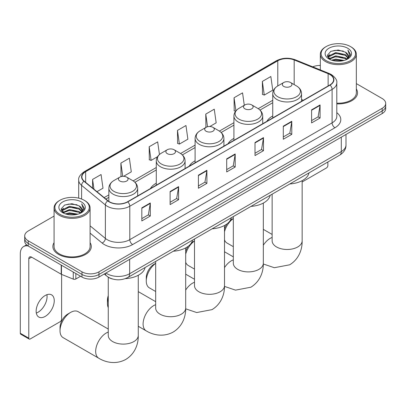<?xml version="1.0" encoding="UTF-8"?>
<svg xmlns="http://www.w3.org/2000/svg" width="406" height="406" viewBox="0 0 406 406"><rect width="100%" height="100%" fill="white"/><g stroke="black" fill="none" stroke-linecap="round" stroke-linejoin="round"><path stroke-width="0.61" d="M156.28 183.223A21.208 12.246 0 0 0 150.453 188.531M195.098 160.812A21.208 12.246 0 0 0 189.277 166.12M233.917 138.4A21.208 12.246 0 0 0 228.096 143.709M272.741 115.984A21.208 12.246 0 0 0 266.915 121.292M112.472 278.993A12.002 6.932 180 0 1 107.626 276.719M54.074 216.083L28.222 231.004A12.002 6.932 0 0 0 24.705 235.906L24.705 241.134A12.002 6.932 0 0 0 28.222 246.036L81.982 277.07A12.002 6.932 0 0 0 98.957 277.07L382.183 113.553A12.002 6.932 0 0 0 385.7 108.651L385.7 106.037A12.002 6.932 0 0 1 382.183 110.939A12.002 6.932 0 0 0 385.7 106.037L385.7 103.423A12.002 6.932 0 0 0 382.183 98.526L356.336 83.6M24.705 235.906A12.002 6.932 0 0 0 28.222 240.809L81.982 271.842A12.002 6.932 0 0 0 98.957 271.842L98.957 274.456L382.183 110.939L98.957 274.456A12.002 6.932 0 0 1 81.982 274.456A12.002 6.932 0 0 0 98.957 274.456L98.957 277.07M28.222 240.809L28.222 243.422L81.982 274.456L28.222 243.422A12.002 6.932 0 0 1 24.705 238.52A12.002 6.932 0 0 0 28.222 243.422L28.222 246.036M54.074 242.666A19.209 11.089 0 0 0 52.871 246.523A19.209 11.089 0 0 0 58.5 254.364A19.209 11.089 0 0 0 79.429 256.77A19.209 11.089 0 0 0 91.284 246.523A19.209 11.089 0 0 0 90.086 242.666A19.209 11.089 0 0 1 91.284 246.523A19.209 11.089 0 0 1 79.429 256.77A19.209 11.089 0 0 1 58.5 254.364A19.209 11.089 0 0 1 52.871 246.523A19.209 11.089 0 0 1 54.074 242.666M329.839 74.511A12.804 7.394 180 0 1 333.59 79.738A12.804 7.394 180 0 1 329.839 84.966L127.535 201.767A12.804 7.394 180 0 1 107.991 200.777L84.22 181.177A12.804 7.394 180 0 1 81.905 176.935A12.804 7.394 180 0 1 85.656 171.708L277.78 60.788A12.804 7.394 180 0 1 294.183 59.956L328.129 73.684A12.804 7.394 180 0 1 329.839 74.511M330.068 74.379A13.124 7.577 0 0 0 328.312 73.532L294.365 59.804A13.124 7.577 0 0 0 277.557 60.656L85.427 171.581A13.124 7.577 0 0 0 83.961 181.284L107.732 200.884A13.124 7.577 0 0 0 127.763 201.894L330.068 85.098A13.124 7.577 0 0 0 330.068 74.379M141.826 207.857L141.826 220.925L150.311 216.028L150.311 202.959L141.826 207.857M141.826 218.606L148.363 214.835L150.276 203.391A3.202 1.847 -120 0 0 150.311 202.959M148.307 214.865L150.311 216.028M170.119 191.52L170.119 204.594L178.604 199.691L178.604 186.623L170.119 191.52M170.119 202.274L176.656 198.498L178.574 187.054A3.202 1.847 -120 0 0 178.604 186.623M176.6 198.529L178.604 199.691M198.412 175.189L198.412 188.257L206.903 183.355L206.903 170.287L198.412 175.189M198.412 185.938L204.949 182.162L206.867 170.718A3.202 1.847 -120 0 0 206.903 170.287M204.893 182.198L206.903 183.355M311.59 109.843L311.59 122.911L320.08 118.014L320.08 104.946L311.59 109.843M311.59 120.592L318.126 116.821L320.045 105.377A3.202 1.847 -120 0 0 320.08 104.946M318.071 116.852L320.08 118.014M283.297 126.18L283.297 139.248L291.782 134.35L291.782 121.277L283.297 126.18M283.297 136.929L289.833 133.158L291.752 121.714A3.202 1.847 -120 0 0 291.782 121.277M289.777 133.188L291.782 134.35M255.004 142.516L255.004 155.584L263.489 150.682L263.489 137.614L255.004 142.516M255.004 153.265L261.54 149.489L263.453 138.05A3.202 1.847 -120 0 0 263.489 137.614M261.479 149.525L263.489 150.682M226.705 158.853L226.705 171.921L235.196 167.018L235.196 153.95L226.705 158.853M226.705 169.601L233.247 165.826L235.16 154.387A3.202 1.847 -120 0 0 235.196 153.95M233.186 165.861L235.196 167.018M336.792 103.86A19.209 11.089 0 0 0 357.534 92.807A19.209 11.089 0 0 0 356.336 88.95A19.209 11.089 0 0 1 357.534 92.807A19.209 11.089 0 0 1 336.792 103.86M98.957 271.842L382.183 108.326A12.002 6.932 0 0 0 385.7 103.423M320.324 65.462A12.002 6.932 0 0 0 312.737 66.843M123.576 176.305L131.29 171.855L129.377 158.198L120.886 163.1L121.024 176.087M96.953 191.678L102.997 188.186L101.079 174.534L92.593 179.432L92.593 188.079M209.816 126.515L216.175 122.845L214.256 109.194L205.771 114.091L205.908 127.083M244.295 105.276L242.549 92.857L234.064 97.755L234.201 110.747M262.357 81.418L264.276 95.075L272.761 90.173L270.848 76.521L262.357 81.418L262.494 94.41M159.441 154.503L157.67 141.861L149.18 146.764L149.317 159.751M177.473 130.427L179.391 144.084L187.882 139.182L185.963 125.525L177.473 130.427L177.61 143.419M179.391 144.084L177.473 143.364M206.289 127.225L205.771 127.032M205.771 114.091L207.547 126.753M235.587 111.264L234.064 110.696M234.064 97.755L235.901 110.863M264.276 95.075L262.357 94.359M149.18 146.764L151.098 160.416L157.518 156.711M151.098 160.416L149.18 159.7M121.901 176.417L120.886 176.037M120.886 163.1L122.739 176.321M92.593 179.432L93.964 189.211M302.15 181.979L326.444 167.952A2 1.157 120 0 0 327.86 165.501L327.86 161.999M326.16 60.626A17.204 9.932 0 0 0 350.495 60.626A17.204 9.932 0 0 0 350.495 46.578L351.058 46.903A18.006 10.394 0 0 1 356.336 54.252A18.006 10.394 0 0 1 345.217 63.859A18.006 10.394 0 0 1 325.597 61.605A18.006 10.394 0 0 1 320.324 54.252A18.006 10.394 0 0 1 325.597 46.903L326.16 46.578A17.204 9.932 0 0 0 326.16 60.626M336.792 103.165A18.006 10.394 0 0 0 356.336 92.807L356.336 54.252M331.585 60.154L335.737 59.093L344.156 60.443M332.778 60.519L335.737 59.91L342.928 60.748L335.178 60.129L332.859 60.54M328.997 58.819L335.737 55.825L345.399 57.865L346.957 59.154M329.413 59.159L335.737 56.642L345.399 58.682L346.526 59.54M328.444 58.266L328.667 56.099L335.737 52.557L345.399 54.597L348.049 57.596M328.352 57.87L328.667 56.916L335.737 53.374L345.399 55.414L347.856 57.987M346.425 59.626A10.003 5.775 0 0 0 348.333 56.231A10.003 5.775 0 0 0 345.399 52.146L348.328 56.429M347.663 48.212A13.205 7.623 0 0 0 329.017 48.192A13.205 7.623 0 0 0 328.931 58.956A13.205 7.623 0 0 0 328.992 58.992A13.205 7.623 0 0 0 347.724 58.956A13.205 7.623 0 0 0 347.663 48.212M345.399 52.146L338.213 50.004L330.829 51.359L327.403 55.231L329.672 59.357M347.242 59.225L350.434 55.175L350.495 54.45L347.901 50.116L349.536 54.972L346.526 59.575M351.058 46.903L350.495 46.578A17.204 9.932 0 0 0 326.16 46.578M347.901 50.116L350.495 54.617M330.657 51.445L335.178 50.329L343.283 51.054M327.535 56.703L329.012 55.546M332.26 54.16L335.178 53.597L342.994 54.237M332.26 57.429L335.178 56.865L342.994 57.505M327.449 56.383L329.87 54.658M328.738 58.576L329.87 57.926M224.508 229.085A11.003 6.354 -60 0 1 227.071 223.848M230.273 220.392A11.003 6.354 -60 0 1 231.689 219.428L233.318 218.484L231.689 219.428M233.318 218.56A15.007 8.663 120 0 0 224.508 231.75M224.508 239.895A15.007 8.663 120 0 0 227.015 243.037L233.318 246.681M272.741 117.933L272.741 93.654A14.403 8.318 0 0 0 276.958 99.536A14.403 8.318 0 0 0 292.655 101.338A14.403 8.318 0 0 0 301.546 93.654C301.44 90.447 299.76 87.879 296.502 85.94L290.539 82.499A4.801 2.771 0 0 0 283.748 82.499A4.801 2.771 0 0 0 283.748 86.417A4.801 2.771 0 0 0 290.539 86.417A4.801 2.771 0 0 0 290.539 82.499L296.502 85.94A13.236 7.638 0 0 1 296.502 96.745A13.236 7.638 0 0 1 277.785 96.745A13.236 7.638 0 0 1 277.785 85.94L277.78 60.788M289.788 183.979A22.01 12.708 0 0 0 308.991 172.89M185.689 251.497A11.003 6.354 -60 0 1 188.247 246.259M191.454 242.803A11.003 6.354 -60 0 1 192.865 241.839L194.499 240.895L192.865 241.839M194.499 240.976A15.007 8.663 120 0 0 185.689 254.161M185.689 262.306A15.007 8.663 120 0 0 188.196 265.453L194.499 269.092M244.93 108.833A4.801 2.771 0 0 0 251.72 108.833A4.801 2.771 0 0 0 251.72 104.91L257.683 108.351A13.236 7.638 0 0 1 257.683 119.156A13.236 7.638 0 0 1 238.967 119.156A13.236 7.638 0 0 1 238.967 108.351C235.708 110.29 234.023 112.858 233.917 116.065A14.403 8.318 0 0 0 238.139 121.947A14.403 8.318 0 0 0 253.836 123.749A14.403 8.318 0 0 0 262.728 116.065C262.621 112.858 260.941 110.29 257.683 108.351L251.72 104.91A4.801 2.771 0 0 0 244.93 104.91A4.801 2.771 0 0 0 244.93 108.833M250.969 206.39A22.01 12.708 0 0 0 270.173 195.306M155.681 263.387A15.007 8.663 120 0 0 146.267 280.993L146.267 277.729A11.003 6.354 -60 0 1 154.047 264.25L155.681 263.306L154.047 264.25M146.267 280.993A15.007 8.663 120 0 0 149.372 287.864L155.681 291.503M206.111 131.245A4.801 2.771 0 0 0 212.901 131.245A4.801 2.771 0 0 0 212.901 127.322L218.859 130.768A13.236 7.638 0 0 1 218.859 141.572A13.236 7.638 0 0 1 200.148 141.572A13.236 7.638 0 0 1 200.148 130.768C196.89 132.701 195.205 135.274 195.098 138.476A14.403 8.318 0 0 0 199.316 144.358A14.403 8.318 0 0 0 215.018 146.16A14.403 8.318 0 0 0 223.909 138.476C223.802 135.274 222.123 132.701 218.859 130.768L212.901 127.322A4.801 2.771 0 0 0 206.111 127.322A4.801 2.771 0 0 0 206.111 131.245M212.15 228.806A22.01 12.708 0 0 0 231.354 217.717M108.26 298.243A15.007 8.663 120 0 0 107.448 303.409L107.448 300.141A11.003 6.354 -60 0 1 108.26 295.675M107.448 303.409A15.007 8.663 120 0 0 108.26 307.636M167.287 153.656A4.801 2.771 0 0 0 174.078 153.656A4.801 2.771 0 0 0 174.078 149.738L180.041 153.179A13.236 7.638 0 0 1 180.041 163.983A13.236 7.638 0 0 1 161.329 163.983A13.236 7.638 0 0 1 161.329 153.179C158.066 155.112 156.386 157.685 156.28 160.893A14.403 8.318 0 0 0 160.497 166.77A14.403 8.318 0 0 0 176.199 168.576A14.403 8.318 0 0 0 185.09 160.893C184.984 157.685 183.299 155.112 180.041 153.179L174.078 149.738A4.801 2.771 0 0 0 167.287 149.738A4.801 2.771 0 0 0 167.287 153.656M173.332 251.218A22.01 12.708 0 0 0 192.53 240.129M60.027 330.783L60.027 327.52A11.003 6.354 -60 0 1 67.807 314.041L70.634 312.407A15.007 8.663 120 0 0 60.027 330.783A15.007 8.663 120 0 0 63.133 337.655L98.785 358.239A15.007 8.663 -60 0 1 96.486 346.211A15.007 8.663 -60 0 1 106.286 332.991A15.007 8.663 -60 0 1 108.26 332.067M119.866 181.035A4.801 2.771 0 0 0 126.657 181.035A4.801 2.771 0 0 0 126.657 177.112L132.62 180.558A13.236 7.638 0 0 1 132.62 191.363A13.236 7.638 0 0 1 113.903 191.363A13.236 7.638 0 0 1 113.903 180.558C110.645 182.492 108.965 185.065 108.859 188.267A14.403 8.318 0 0 0 113.076 194.149A14.403 8.318 0 0 0 128.773 195.951A14.403 8.318 0 0 0 137.67 188.267C137.563 185.065 135.878 182.492 132.62 180.558L126.657 177.112A4.801 2.771 0 0 0 119.866 177.112A4.801 2.771 0 0 0 119.866 181.035M125.307 278.633A22.01 12.708 0 0 0 145.109 267.508M108.26 329.053L78.14 311.666A15.007 8.663 120 0 0 70.634 312.407L67.807 314.041M46.908 294.7A12.804 7.394 -60 0 1 38.017 312.265A12.804 7.394 -60 0 1 36.307 313.062M45.198 316.411A12.804 7.394 120 0 0 53.562 305.124A12.804 7.394 120 0 0 51.603 294.863A12.804 7.394 120 0 0 45.198 295.497A12.804 7.394 120 0 0 36.834 306.784A12.804 7.394 120 0 0 38.798 317.045A12.804 7.394 120 0 0 45.198 316.411M75.826 273.517L75.826 278.993L80.566 276.258M28.085 245.955A16.007 9.242 -120 0 0 23.614 246.549A16.007 9.242 -120 0 0 20.3 253.877L20.3 333.265L28.79 338.168L28.79 258.774A3.999 2.309 60 0 1 29.618 256.942A3.999 2.309 60 0 1 31.617 257.145L61.204 274.223L61.204 265.077M28.79 338.168A2 1.157 120 0 0 29.202 339.086L20.716 334.184A2 1.157 -60 0 1 20.3 333.265M29.202 339.086A2 1.157 120 0 0 30.201 338.985L60.195 321.669A2 1.157 120 0 0 61.61 319.217L61.61 274.41M75.826 278.993A2 1.157 180 0 1 73.263 279.12L61.468 274.354A2 1.157 180 0 1 61.204 274.223M59.91 214.343A17.204 9.932 0 0 0 84.245 214.343A17.204 9.932 0 0 0 84.245 200.295L84.813 200.62A18.006 10.394 0 0 1 90.086 207.973A18.006 10.394 0 0 1 78.967 217.575A18.006 10.394 0 0 1 59.347 215.322A18.006 10.394 0 0 1 54.074 207.973A18.006 10.394 0 0 1 59.347 200.62L59.91 200.295A17.204 9.932 0 0 0 59.91 214.343M54.074 207.973L54.074 246.523A18.006 10.394 0 0 0 59.347 253.877A18.006 10.394 0 0 0 78.967 256.13A18.006 10.394 0 0 0 90.086 246.523L90.086 207.973M65.336 213.876L69.492 212.81L77.906 214.16M66.528 214.236L69.492 213.627L76.678 214.464M62.747 212.536L69.492 209.542L79.15 211.582L80.708 212.871M63.163 212.881L69.492 210.359L79.15 212.399L80.276 213.257M62.194 211.983L62.417 209.816L69.492 206.273L79.15 208.314L81.799 211.318M62.108 211.587L62.417 210.633L69.492 207.09L79.15 209.131L81.606 211.704M80.175 213.343A10.003 5.775 0 0 0 82.083 209.948A10.003 5.775 0 0 0 79.15 205.862L82.078 210.146M81.413 201.929A13.205 7.623 0 0 0 62.773 201.909A13.205 7.623 0 0 0 62.686 212.678A13.205 7.623 0 0 0 62.742 212.708A13.205 7.623 0 0 0 81.474 212.678A13.205 7.623 0 0 0 81.413 201.929M79.15 205.862L71.963 203.721L64.579 205.076L61.154 208.948L63.427 213.074M80.992 212.942L84.184 208.897L84.245 208.171L81.652 203.832L83.286 208.689L80.276 213.292M84.813 200.62L84.245 200.295A17.204 9.932 0 0 0 59.91 200.295M81.652 203.832L84.245 208.334M64.407 205.162L68.929 204.045L77.033 204.771M61.286 210.42L62.763 209.263M66.011 207.882L68.929 207.314L76.744 207.953M66.011 211.145L68.929 210.582L76.744 211.221M66.609 214.256L68.929 213.85L76.668 214.469M61.199 210.1L63.62 208.374M62.488 212.297L63.62 211.643M105.946 273.035A16.007 9.242 0 0 0 107.022 273.725A16.007 9.242 0 0 0 129.656 273.725L341.299 151.534A16.007 9.242 0 0 0 345.988 144.998C346.105 148.972 343.989 152.372 339.639 155.199L128.002 277.389A8.003 4.618 60 0 0 129.656 273.725L129.656 259.348M341.299 137.157L341.299 151.534A8.003 4.618 60 0 1 339.639 155.199M105.296 273.411A8.003 5.354 129.5 0 0 106.692 276.014L104.261 274.009M382.183 113.553L382.183 108.326M81.982 277.07L81.982 271.842M336.792 112.665A20.006 11.551 180 0 1 334.935 127.763L132.63 244.564A3.999 2.309 60 0 1 129.798 239.662L332.103 122.866A16.007 9.242 0 0 0 336.792 116.329L336.792 82.875A16.007 9.242 180 0 1 332.103 89.406A3.999 2.309 -120 0 0 330.068 85.098M132.63 244.564A20.006 11.551 180 0 1 104.332 244.564A20.006 11.551 180 0 1 102.094 243.021L90.086 233.12M107.732 200.884A3.999 2.675 129.5 0 0 105.372 204.974L105.372 238.429A16.007 9.242 0 0 0 107.164 239.662A16.007 9.242 0 0 0 129.798 239.662L129.798 206.207A16.007 9.242 180 0 1 105.372 204.974L81.601 185.375A16.007 9.242 180 0 1 78.703 180.071L78.703 198.148M336.792 82.875C337.325 80.373 335.488 77.587 331.276 74.506L329.17 73.486A3.999 1.873 112 0 0 328.312 73.532M329.17 73.486L295.223 59.763C288.595 57.419 282.302 57.759 276.349 60.783A3.999 2.309 60 0 1 277.557 60.656M85.427 171.581A3.999 2.309 -120 0 0 84.22 171.708C80.068 174.692 78.226 177.483 78.703 180.071M83.961 181.284A3.999 2.675 129.5 0 0 81.601 185.375L81.601 199.041M295.223 59.763A3.999 1.873 112 0 0 294.365 59.804M127.763 201.894A3.999 2.309 60 0 1 129.798 206.207L332.103 89.406L332.103 122.866A3.999 2.309 60 0 0 334.935 127.763M90.086 225.827L105.372 238.429A3.999 2.675 -50.5 0 1 102.094 243.021M85.656 171.708L85.656 182.36M328.129 73.684L328.129 85.95M294.183 59.956L294.183 84.6M303.353 100.257L301.546 99.531M272.741 100.292L258.211 108.676M233.917 122.703L219.392 131.087M195.098 145.115L180.574 153.504M156.28 167.526L133.153 180.878M108.859 194.905L104.159 197.615M226.705 159.264L235.16 154.387M255.004 142.932L263.453 138.05M283.297 126.596L291.752 121.714M311.59 110.259L320.045 105.377M198.412 175.6L206.867 170.718M170.119 191.936L178.574 187.054M141.826 208.273L150.276 203.391M302.15 180.66L302.15 240.824A15.007 8.663 180 0 1 297.755 246.95A15.007 8.663 180 0 1 276.532 246.95A15.007 8.663 180 0 1 272.137 240.824L272.172 241.413M263.327 245.204A15.007 8.663 -60 0 1 270.168 238.373A15.007 8.663 -60 0 1 272.137 237.449M263.327 203.071L263.327 263.235A15.007 8.663 180 0 1 258.932 269.361A15.007 8.663 180 0 1 237.713 269.361A15.007 8.663 180 0 1 233.318 263.235L233.354 263.824M224.508 267.62A15.007 8.663 -60 0 1 231.349 260.789A15.007 8.663 -60 0 1 233.318 259.86M224.508 225.482L224.508 285.651A15.007 8.663 180 0 1 220.113 291.777A15.007 8.663 180 0 1 198.894 291.777A15.007 8.663 180 0 1 194.499 285.651L194.535 286.235M185.689 290.031A15.007 8.663 -60 0 1 192.525 283.2A15.007 8.663 -60 0 1 194.499 282.277M185.689 247.899L185.689 308.063A15.007 8.663 180 0 1 181.294 314.188A15.007 8.663 180 0 1 160.076 314.188A15.007 8.663 180 0 1 155.681 308.063L155.711 308.651M185.689 308.063C185.892 315.599 183.091 326.003 173.215 332.047C163.039 337.579 152.631 334.803 146.206 330.86A15.007 8.663 -60 0 1 143.907 318.837A15.007 8.663 -60 0 1 153.707 305.611A15.007 8.663 -60 0 1 155.681 304.688M138.268 275.273L138.268 335.442A15.007 8.663 180 0 1 133.873 341.568A15.007 8.663 180 0 1 112.655 341.568A15.007 8.663 180 0 1 108.26 335.442L108.29 336.026M28.79 258.774L31.617 257.145M61.468 265.23L61.468 274.354M73.263 279.12L73.263 272.04M128.002 277.389C121.561 280.622 115.121 280.622 108.681 277.389L106.692 276.014M345.988 144.998L345.988 134.452M276.349 60.783L84.22 171.708M272.741 102.728L260.002 110.077M233.917 125.139L221.184 132.488M195.098 147.551L182.365 154.904M156.28 169.962L134.944 182.279M108.859 197.341L105.9 199.052M328.322 58.124L328.322 57.459M320.324 69.908L320.324 54.252M302.15 240.824C302.353 248.36 299.552 258.764 289.676 264.808L274.319 267.716L263.321 263.991M301.546 101.297L301.546 93.654M272.741 93.654C272.847 90.447 274.527 87.879 277.785 85.94L283.748 82.499M272.137 234.44L263.327 229.354M272.137 194.169L272.137 240.824M263.327 263.235C263.53 270.772 260.733 281.175 250.852 287.225L235.5 290.128L224.503 286.403M262.728 123.713L262.728 116.065M233.917 140.344L233.917 116.065M244.93 104.91L238.967 108.351M233.318 256.851L224.508 251.766M233.318 216.581L233.318 263.235M224.508 285.651C224.711 293.183 221.909 303.592 212.033 309.636L196.682 312.544L185.684 308.819M223.909 146.124L223.909 138.476M195.098 162.755L195.098 138.476M206.111 127.322L200.148 130.768M194.499 279.262L185.689 274.177M194.499 238.992L194.499 285.651M146.206 330.86L138.268 326.277M185.09 168.536L185.09 160.893M156.28 185.172L156.28 160.893M167.287 149.738L161.329 153.179M155.681 301.673L138.268 291.625M155.681 261.408L155.681 308.063M138.268 335.442C138.471 342.974 135.67 353.382 125.794 359.427C115.619 364.958 105.21 362.182 98.785 358.239M137.67 195.915L137.67 188.267M108.859 201.412L108.859 188.267M119.866 177.112L113.903 180.558M108.26 277.181L108.26 335.442M23.614 246.549L26.568 244.843M62.077 211.841L62.077 211.181"/></g></svg>
